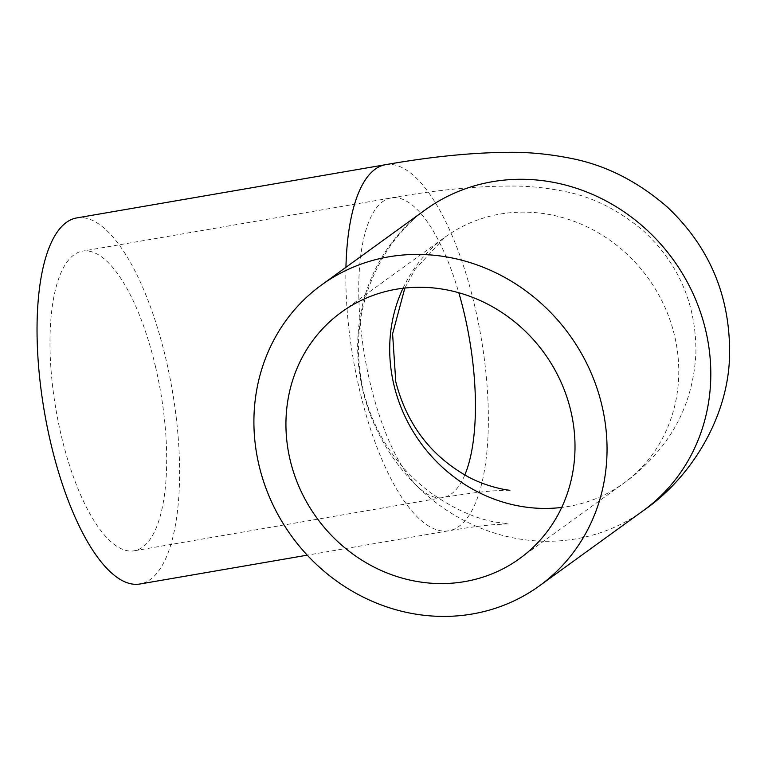<?xml version="1.0" encoding="UTF-8"?>
<svg xmlns="http://www.w3.org/2000/svg" width="768" height="768" viewBox="0 0 768 768"><rect width="100%" height="100%" fill="white"/><g stroke="black" fill="none" stroke-linecap="round" stroke-linejoin="round"><path stroke-width="0.58" stroke-dasharray="3.84 2.88" d="M155.52 366.797A152.045 53.069 80.2 0 0 82.502 251.136A152.045 53.069 80.2 0 0 56.035 409.987A152.045 53.069 80.2 0 0 134.16 550.81A152.045 53.069 80.2 0 0 155.52 366.797M76.781 217.92A185.75 64.829 -99.8 0 1 172.214 389.962A185.75 64.829 -99.8 0 1 139.882 584.016M464.842 474.912A152.045 53.069 -99.8 0 1 442.925 497.587A152.045 53.069 -99.8 0 1 369.907 381.926A152.045 53.069 -99.8 0 1 391.267 197.914A152.045 53.069 -99.8 0 1 458.813 292.742M402.989 288.259A152.045 140.438 54.1 0 1 445.056 237.13A152.045 140.438 54.1 0 1 674.65 336.077A152.045 140.438 54.1 0 1 623.414 483.427A152.045 140.438 54.1 0 1 561.715 507.437M385.546 164.698A185.75 64.829 -99.8 0 1 480.979 336.739A185.75 64.829 -99.8 0 1 448.646 530.794A185.75 64.829 -99.8 0 1 359.443 389.501A185.75 64.829 -99.8 0 1 345.946 267.293M643.546 510.461L643.181 510.72A185.75 171.571 54.1 0 1 362.698 389.846A185.75 171.571 54.1 0 1 425.29 209.837C414.528 217.258 403.306 228.672 391.594 244.08C361.334 287.318 351.792 335.789 362.966 389.482C373.45 431.731 395.616 465.878 429.485 491.904C452.746 508.435 474.806 518.515 495.658 522.134L508.675 523.824L491.174 524.87C479.51 525.974 465.331 527.952 448.646 530.794L307.238 555.168M519.658 558.566L623.414 483.427C636.49 474.259 648.826 462.595 660.442 448.445C682.291 421.296 694.118 389.386 695.914 352.714C696.23 304.666 679.066 264.355 644.419 231.782C619.027 210.058 592.109 196.55 563.654 191.261C546.25 187.795 529.43 186.058 513.197 186.058C477.36 185.923 436.714 189.869 391.267 197.914L82.502 251.136M509.914 490.147L493.046 490.877C479.635 491.952 462.931 494.189 442.925 497.587L134.16 550.81M404.842 288.048L415.219 269.184L445.056 237.13L341.29 312.278"/><path stroke-width="1.15" d="M570.883 411.216A152.045 140.438 54.1 0 1 519.658 558.566A152.045 140.438 54.1 0 1 316.723 517.795A152.045 140.438 54.1 0 1 341.29 312.278A152.045 140.438 54.1 0 1 570.883 411.216M307.238 555.168L139.882 584.016A185.75 64.829 -99.8 0 1 50.678 442.714A185.75 64.829 -99.8 0 1 76.781 217.92L385.546 164.698C430.762 156.701 471.898 152.573 508.944 152.323C528.72 152.074 549.293 154.061 570.682 158.304C605.251 164.966 637.392 181.152 667.123 206.88C709.21 246.518 730.032 295.45 729.6 353.683C729.014 418.829 688.762 479.76 643.181 510.72A185.75 171.571 54.1 0 0 673.19 259.642A185.75 171.571 54.1 0 0 425.29 209.837L321.523 284.986A185.75 171.571 54.1 0 1 569.434 334.79A185.75 171.571 54.1 0 1 539.424 585.859A185.75 171.571 54.1 0 1 258.941 464.986A185.75 171.571 54.1 0 1 321.523 284.986M458.813 292.742A152.045 53.069 -99.8 0 1 464.285 313.574A152.045 53.069 -99.8 0 1 464.842 474.912M561.715 507.437A152.045 140.438 54.1 0 1 393.821 384.48A152.045 140.438 54.1 0 1 402.989 288.259M345.946 267.293A185.75 64.829 -99.8 0 1 385.546 164.698M404.842 288.048L392.592 333.85L395.779 381.782C406.358 422.525 428.851 453.264 463.258 473.99C484.666 487.334 510.797 490.781 509.914 490.147L509.904 490.147M539.424 585.859L643.181 510.72"/></g></svg>
